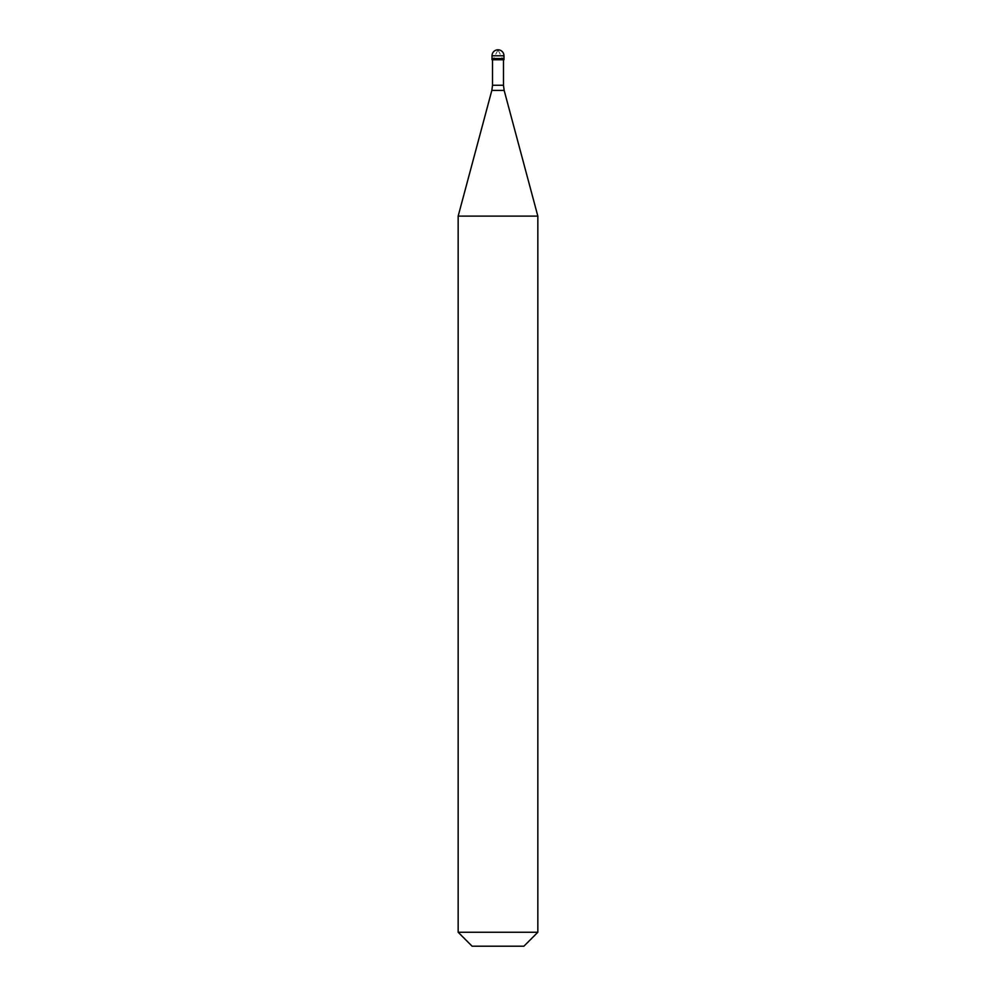 <?xml version="1.0" encoding="UTF-8"?>
<svg xmlns="http://www.w3.org/2000/svg" width="996" height="996" viewBox="0 0 996 996"><rect width="100%" height="100%" fill="white"/><g stroke="black" fill="none" stroke-linecap="round" stroke-linejoin="round"><path stroke-width="0.75" stroke-dasharray="4.98 3.74" d="M498 58.515L503.976 58.515L498 58.515M492.024 59.76L503.976 59.76M458.16 216.12L537.84 216.12M458.16 932.256L537.84 932.256M472.104 946.2L523.896 946.2M497.938 49.8L502.42 58.428M498.062 49.8L493.58 58.428M492.024 55.776L503.976 55.776M492.522 85.258L503.478 85.258M491.837 90.412L504.163 90.412"/><path stroke-width="1.49" d="M503.976 55.776L503.976 58.515L492.024 58.515L503.976 58.515L503.976 59.76L492.024 59.76L492.024 55.776L503.976 55.776A5.976 5.976 0 0 0 498 49.8A5.976 5.976 0 0 0 492.024 55.776M537.84 216.12L458.16 216.12L458.16 932.256L537.84 932.256L537.84 216.12L504.163 90.412L491.837 90.412L458.16 216.12M537.84 932.256L523.896 946.2L472.104 946.2L458.16 932.256M503.478 59.76L503.478 85.258L492.522 85.258L491.837 90.412M503.478 85.258L504.163 90.412M492.522 59.76L492.522 85.258"/></g></svg>
